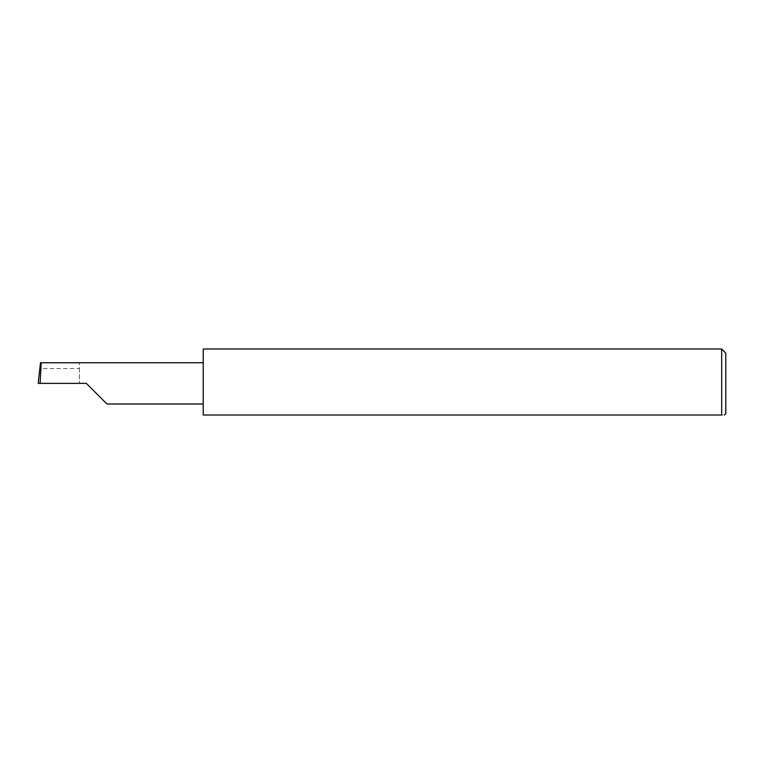 <?xml version="1.0" encoding="UTF-8"?>
<svg xmlns="http://www.w3.org/2000/svg" width="764" height="764" viewBox="0 0 764 764"><rect width="100%" height="100%" fill="white"/><g stroke="black" fill="none" stroke-linecap="round" stroke-linejoin="round"><path stroke-width="0.57" stroke-dasharray="3.82 2.86" d="M203.224 348.995L203.224 415.005L721.674 415.005C725.294 415.005 725.294 415.005 721.674 415.005L721.674 348.995M725.8 413.63L725.8 353.121M79.456 368.468L79.456 383.375L79.456 362.757L79.456 368.468L39.795 368.468M79.456 362.757L40.492 362.757M86.332 383.375L38.2 383.375M203.224 383.375L203.224 362.757L203.224 383.375"/><path stroke-width="1.15" d="M86.332 383.375L106.95 403.994L86.332 383.375L106.95 403.994L86.332 383.375L40.12 383.375L41.208 362.757L40.492 362.757L38.2 383.375L40.12 383.375M721.674 348.995L203.224 348.995L203.224 415.005L721.674 415.005C725.294 415.005 725.294 415.005 721.674 415.005L721.674 348.995L725.8 353.121L725.8 413.63L724.425 415.005M203.224 362.757L41.208 362.757M106.95 403.994L203.224 403.994"/></g></svg>

